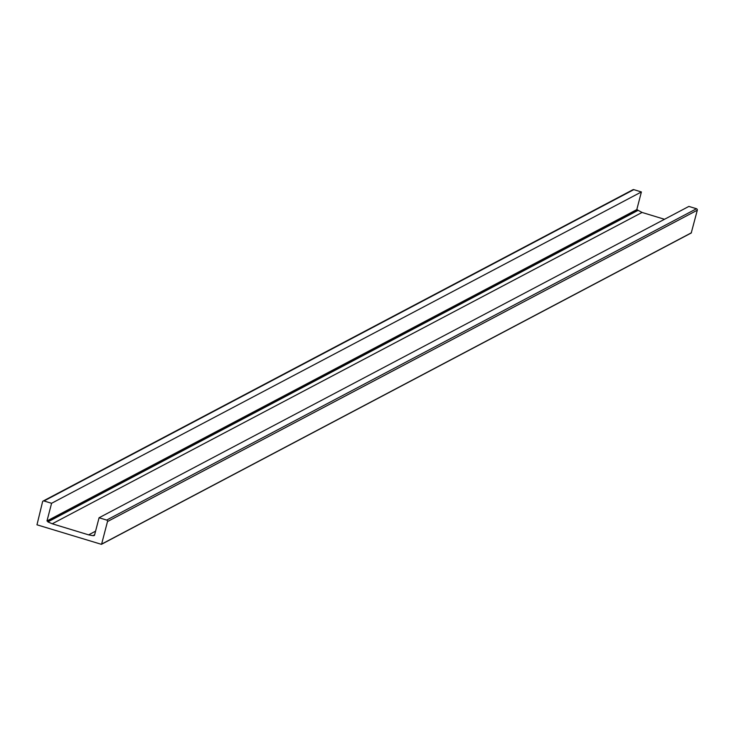 <?xml version="1.0" encoding="UTF-8"?>
<svg xmlns="http://www.w3.org/2000/svg" width="734" height="734" viewBox="0 0 734 734"><rect width="100%" height="100%" fill="white"/><g stroke="black" fill="none" stroke-linecap="round" stroke-linejoin="round"><path stroke-width="1.1" d="M43.132 501.047L632.947 189.711A1.184 1.138 62.2 0 1 633.791 189.638L43.985 500.973A1.184 1.138 -117.8 0 0 42.572 501.762L36.975 524.81L101.43 544.334L691.235 232.999L101.43 544.334M43.985 500.973L51.591 503.285L641.397 191.95L633.791 189.638M664.499 219.282L642.066 212.447L636.791 209.621L641.397 191.95M642.066 212.447L52.252 523.782L47.894 521.892L47.664 521.415L637.479 210.08M47.664 521.415L637.534 209.851M47.728 521.186L46.985 520.956L636.791 209.621M51.591 503.285L46.985 520.956M691.428 232.77L101.613 544.105L107.494 521.544A1.184 1.138 -117.8 0 0 106.669 520.076L696.483 208.74A1.184 1.138 62.2 0 1 697.3 210.208L691.235 232.999M52.252 523.782L88.603 534.857L93.236 535.701L94.466 535.425L99.072 517.754L106.669 520.076M696.483 208.74L688.877 206.419L99.072 517.754M88.603 534.857L95.567 531.187M94.649 534.71L93.723 535.205M47.894 521.892L637.708 210.557M107.494 521.544L697.3 210.208"/></g></svg>
